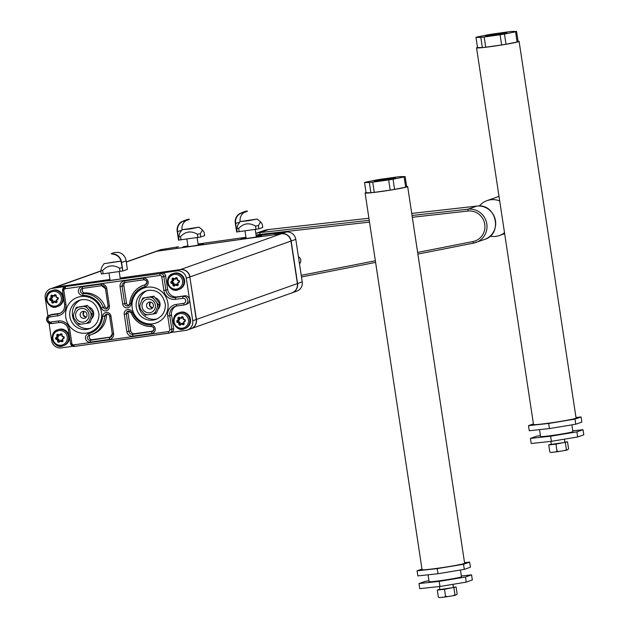 <?xml version="1.0" encoding="UTF-8"?>
<svg xmlns="http://www.w3.org/2000/svg" width="629" height="629" viewBox="0 0 629 629"><rect width="100%" height="100%" fill="white"/><g stroke="black" fill="none" stroke-linecap="round" stroke-linejoin="round"><path stroke-width="0.94" d="M198.143 244.311A10.331 0.472 171.4 0 1 203.301 243.966A10.331 0.472 171.4 0 1 203.057 244.091A10.331 0.472 171.4 0 1 192.222 246.088A10.331 0.472 171.4 0 1 182.89 247.048A10.331 0.472 171.4 0 1 187.922 245.86M256.239 236.158A10.331 0.472 171.4 0 1 261.405 235.812A10.331 0.472 171.4 0 1 261.153 235.93A10.331 0.472 171.4 0 1 250.318 237.935A10.331 0.472 171.4 0 1 240.993 238.894A10.331 0.472 171.4 0 1 246.025 237.699M292.068 292.839A8.609 8.374 -109.5 0 0 297.58 283.53L302.227 281.878L295.795 239.366A8.609 8.374 70.5 0 0 286.211 232.03L274.645 233.65M302.227 281.878A8.609 8.374 70.5 0 1 296.802 291.156L292.163 292.807M178.439 246.772L177.779 246.93A3.444 3.349 -109.5 0 1 178.416 246.78L161.7 249.501A8.609 8.374 70.5 0 0 160.112 249.894L155.465 251.545A8.609 8.374 -109.5 0 0 155.371 251.576M297.58 283.53L291.148 241.017A8.609 8.374 -109.5 0 0 281.564 233.673L157.061 251.152A8.609 8.374 -109.5 0 0 155.465 251.545M179.351 320.098A0.692 0.668 -109.5 0 0 179.603 319.461L179.194 319.532L178.903 317.629L178.337 317.826A17.754 4.049 82 0 0 178.565 319.76L178.439 320.075A17.761 1.297 142.7 0 0 177.024 321.222L177.111 321.812A17.754 2.752 21.4 0 0 178.817 322.583L179.029 322.85A17.754 4.049 82 0 0 179.383 324.745L179.918 324.973A17.754 1.313 -37.6 0 1 181.333 323.817L181.671 323.77A17.754 2.72 20.9 0 0 183.487 324.478L183.943 324.108A17.754 4.049 -98 0 1 183.589 322.205L183.707 321.891A17.754 1.344 -38.1 0 1 185.248 320.672L185.154 320.082A17.761 2.697 -159.6 0 1 183.33 319.39L183.118 319.115A17.754 4.049 -98 0 1 182.89 317.189L182.347 316.969A17.761 1.329 142.2 0 0 180.822 318.164L180.484 318.211A17.761 2.72 -159.1 0 1 178.793 317.464L177.928 317.842A18.052 4.12 82 0 0 178.164 319.823L179.194 319.532L178.149 319.846A18.06 1.313 142.7 0 0 176.702 321.002L177.59 321.018L179.068 319.854L177.873 321.262L179.65 322.017A0.692 0.668 -109.5 0 1 180.067 322.559L180.35 324.47L181.828 323.29A0.692 0.668 -109.5 0 1 182.489 323.204L183.872 323.778M184.203 321.364L185.382 320.405M182.897 317.252L181.451 317.944L182.717 316.922M180.83 318.18L181.073 318.282A0.692 0.668 -109.5 0 0 181.734 318.188M179.336 317.708L179.603 319.461M177.59 321.018L177.677 321.608L177.59 321.018M180.13 324.8L179.446 322.363L177.677 321.608L176.867 322.134A18.052 2.791 21.4 0 0 178.62 322.921A18.052 4.12 82 0 0 178.99 324.871L180.02 325.303L178.99 324.871M181.246 318.015L180.554 317.897M183.943 324.234L181.962 323.589M188.441 319.878A7.414 7.21 70.5 0 1 178.675 327.725A7.414 7.21 70.5 0 1 176.757 315.043A7.414 7.21 70.5 0 1 188.441 319.878M183.487 324.478L183.92 324.32M178.612 322.913L179.65 322.017M176.867 322.134L176.702 321.002M178.628 322.952L180.067 322.559M177.928 317.842L178.793 317.142L178.337 317.826M183.149 317.11L182.119 316.678L183.149 317.11A18.052 4.12 -98 0 0 183.385 319.084L183.33 319.39M180.02 325.303A18.052 1.329 -37.6 0 1 181.474 324.116L181.333 323.817M183.393 319.092A18.06 2.744 -159.6 0 0 185.264 319.799L185.154 320.082M185.264 319.799L185.248 320.672M181.506 324.132L182.489 323.204M180.484 318.211L180.523 317.912A18.06 2.768 -159.1 0 1 178.793 317.142M185.437 320.932A18.052 1.368 -38.1 0 0 183.865 322.182L183.707 321.891M181.482 324.116A18.052 2.768 20.9 0 0 183.353 324.839M184.218 324.147A18.052 4.12 -98 0 1 183.857 322.19L183.589 322.205M182.119 316.678A18.06 1.352 142.2 0 0 180.547 317.912M173.439 280.982A0.692 0.668 -109.5 0 0 173.683 280.345L173.282 280.416L172.991 278.513L172.425 278.718A17.754 4.049 82 0 0 172.653 280.644L172.527 280.966A17.761 1.297 142.7 0 0 171.112 282.106L171.198 282.696A17.754 2.752 21.4 0 0 172.904 283.467L173.117 283.742A17.754 4.049 82 0 0 173.462 285.629L174.005 285.857A17.754 1.313 -37.6 0 1 175.42 284.701L175.75 284.654A17.754 2.72 20.9 0 0 177.575 285.362L178.023 285A17.754 4.049 -98 0 1 177.669 283.089L177.795 282.775A17.754 1.344 -38.1 0 1 179.328 281.556L179.234 280.966A17.761 2.697 -159.6 0 1 177.417 280.275L177.205 280.007A17.754 4.049 -98 0 1 176.977 278.073L176.435 277.853A17.761 1.329 142.2 0 0 174.901 279.056L174.571 279.103A17.761 2.72 -159.1 0 1 172.873 278.348L172.016 278.726A18.052 4.12 82 0 0 172.244 280.707L173.282 280.416L172.236 280.731A18.06 1.313 142.7 0 0 170.789 281.894L171.678 281.902L173.156 280.738L171.961 282.154L173.73 282.901A0.692 0.668 -109.5 0 1 174.147 283.443L174.437 285.354L175.916 284.182A0.692 0.668 -109.5 0 1 176.576 284.088L177.96 284.662M178.282 282.256L179.469 281.289M176.985 278.144L175.53 278.828L176.804 277.814M174.917 279.072L175.153 279.166A0.692 0.668 -109.5 0 0 175.821 279.072M173.423 278.6L173.683 280.345M171.678 281.902L171.764 282.492L171.678 281.902M174.209 285.684L173.533 283.247L171.764 282.492L170.954 283.019A18.052 2.791 21.4 0 0 172.708 283.813L173.73 282.901M175.334 278.899L174.642 278.789A18.06 2.768 -159.1 0 1 172.881 278.034L172.425 278.718M178.031 285.118L175.916 284.182M182.528 280.77A7.414 7.21 70.5 0 1 172.763 288.617A7.414 7.21 70.5 0 1 170.844 275.927A7.414 7.21 70.5 0 1 182.528 280.77M177.575 285.362L177.999 285.212M173.462 285.629L174.107 286.187L173.069 285.763L174.485 285.464M170.954 283.019L170.789 281.894M173.069 285.763A18.052 4.12 82 0 1 172.716 283.821L174.147 283.443M177.236 277.994L176.199 277.562L177.236 277.994A18.052 4.12 -98 0 0 177.472 279.976M174.107 286.187A18.052 1.329 -37.6 0 1 175.562 285.008L176.576 284.088M177.417 280.275L177.496 279.984A18.06 2.744 -159.6 0 0 179.344 280.691L179.234 280.966M172.016 278.726L172.881 278.034M179.344 280.691L179.328 281.556M177.944 283.066A18.052 1.368 -38.1 0 1 179.524 281.816M175.57 285A18.052 2.768 20.9 0 0 177.441 285.731M176.199 277.562A18.06 1.352 142.2 0 0 174.626 278.796M178.306 285.031A18.052 4.12 -98 0 1 177.944 283.074M58.945 341.814L58.269 339.369L56.492 338.622L56.406 338.032L58.167 337.113A0.692 0.668 -109.5 0 0 58.418 336.468L58.01 336.546L57.719 334.636L57.153 334.84A17.754 4.049 82 0 0 57.381 336.767L57.255 337.089A17.761 1.297 142.7 0 0 55.839 338.229L55.926 338.819A17.754 2.752 21.4 0 0 57.64 339.597L57.844 339.864A17.754 4.049 82 0 0 58.198 341.751L58.741 341.979A17.754 1.313 -37.6 0 1 60.156 340.824L60.486 340.784A17.754 2.72 20.9 0 0 62.302 341.484L62.758 341.122A17.754 4.049 -98 0 1 62.405 339.212L62.523 338.897A17.754 1.344 -38.1 0 1 64.064 337.679L63.969 337.089A17.761 2.697 -159.6 0 1 62.145 336.397L61.933 336.13A17.754 4.049 -98 0 1 61.705 334.203L61.162 333.975A17.761 1.329 142.2 0 0 59.637 335.178L59.299 335.226A17.761 2.72 -159.1 0 1 57.609 334.479L56.744 334.856A18.052 4.12 82 0 0 56.98 336.829A18.06 1.313 142.7 0 0 55.525 338.017L56.406 338.032L57.884 336.861L56.972 336.814M58.466 339.031L57.428 339.919A18.052 2.791 21.4 0 1 55.682 339.141L56.696 338.276L58.466 339.031A0.692 0.668 -109.5 0 1 58.882 339.566L59.173 341.484L60.643 340.305A0.692 0.668 -109.5 0 1 61.312 340.21L62.688 340.784M63.018 338.378L64.197 337.419M61.713 334.266L60.266 334.958L61.532 333.936M60.062 335.029L59.889 335.288A0.692 0.668 -109.5 0 0 60.549 335.202M58.151 334.722L58.418 336.468M62.758 341.24L60.643 340.305M67.256 336.892A7.414 7.21 70.5 0 1 57.491 344.739A7.414 7.21 70.5 0 1 55.572 332.057A7.414 7.21 70.5 0 1 67.256 336.892M62.302 341.484L62.735 341.335M58.198 341.751L58.843 342.318L57.805 341.885L59.22 341.586M55.682 339.141L55.525 338.017M57.443 339.959L58.882 339.566M58.167 337.113L56.964 336.853M57.443 339.943A18.052 4.12 82 0 0 57.805 341.885M56.744 334.856L57.609 334.156L57.153 334.84M61.972 334.117L60.934 333.692L61.972 334.117A18.052 4.12 -98 0 0 62.2 336.098L61.933 336.13M58.843 342.318A18.052 1.329 -37.6 0 1 60.29 341.13A18.052 2.768 20.9 0 0 62.169 341.854M62.208 336.106A18.06 2.744 -159.6 0 0 64.079 336.814L63.969 337.089M64.079 336.814L64.064 337.679M60.321 341.138L61.312 340.21M60.934 333.692A18.06 1.352 142.2 0 0 59.362 334.927A18.06 2.768 -159.1 0 1 57.609 334.156M63.034 341.154A18.052 4.12 -98 0 1 62.672 339.196A18.052 1.368 -38.1 0 1 64.252 337.938M53.025 302.698L52.561 300.528L50.579 299.506L50.493 298.917L52.254 297.997A0.692 0.668 -109.5 0 0 52.506 297.36L52.097 297.431L51.806 295.528L51.24 295.724A17.754 4.049 82 0 0 51.468 297.651L51.342 297.973A17.761 1.297 142.7 0 0 49.927 299.121L50.013 299.711A17.754 2.752 21.4 0 0 51.72 300.481L51.932 300.748A17.754 4.049 82 0 0 52.278 302.643L52.82 302.863A17.754 1.313 -37.6 0 1 54.236 301.716L54.566 301.668A17.754 2.72 20.9 0 0 56.39 302.376L56.838 302.006A17.754 4.049 -98 0 1 56.484 300.104L56.61 299.781A17.754 1.344 -38.1 0 1 58.143 298.563L58.049 297.973A17.761 2.697 -159.6 0 1 56.233 297.289L56.02 297.014A17.754 4.049 -98 0 1 55.792 295.087L55.25 294.859A17.761 1.329 142.2 0 0 53.717 296.062L53.386 296.11A17.761 2.72 -159.1 0 1 51.688 295.363L50.831 295.74A18.052 4.12 82 0 0 51.059 297.721A18.06 1.313 142.7 0 0 49.605 298.901L50.493 298.917L51.971 297.753L51.059 297.698M51.892 302.769L52.922 303.202L51.892 302.769A18.052 4.12 82 0 1 51.531 300.827A18.052 2.791 21.4 0 1 49.77 300.025L50.776 299.16L52.553 299.915A0.692 0.668 -109.5 0 1 52.962 300.458L53.253 302.368L54.731 301.189A0.692 0.668 -109.5 0 1 55.391 301.102L56.775 301.668M57.097 299.262L58.285 298.303M55.8 295.15L54.346 295.842L55.619 294.82M53.732 296.078L53.968 296.18A0.692 0.668 -109.5 0 0 54.637 296.086M52.238 295.606L52.506 297.36M54.149 295.913L53.457 295.795M56.846 302.124L54.865 301.488M61.343 297.776A7.414 7.21 70.5 0 1 51.578 305.623A7.414 7.21 70.5 0 1 49.66 292.941A7.414 7.21 70.5 0 1 61.343 297.776M56.39 302.376L56.814 302.219M51.507 300.811L52.553 299.915M49.77 300.025L49.605 298.901M51.531 300.851L52.962 300.458M52.254 297.997L51.051 297.745M50.831 295.74L51.696 295.04L51.24 295.724M56.052 295.001L55.014 294.576L56.052 295.001A18.052 4.12 -98 0 0 56.288 296.982L56.02 297.014M52.922 303.202A18.052 1.329 -37.6 0 1 54.377 302.014A18.052 2.768 20.9 0 0 56.256 302.738M56.233 297.289L56.311 296.998A18.06 2.744 -159.6 0 0 58.159 297.698L58.049 297.973M58.159 297.698L58.143 298.563M54.401 302.022L55.391 301.102M53.386 296.11L53.418 295.811A18.06 2.768 -159.1 0 1 51.696 295.04M57.121 302.046A18.052 4.12 -98 0 1 56.759 300.088L56.61 299.781M56.759 300.08A18.052 1.368 -38.1 0 1 58.34 298.822M55.014 294.576A18.06 1.352 142.2 0 0 53.441 295.811M157.926 309.429A6.888 6.699 -109.5 0 0 155.111 297.721M153.201 306.842A3.53 3.436 70.5 0 1 147.524 307.935A3.53 3.436 70.5 0 1 148.806 302.187A3.53 3.436 70.5 0 1 153.201 306.842M156.943 302.871L158.414 304.578L157.517 306.661A9.042 8.79 -109.5 0 0 156.943 302.871L153.57 298.531A9.042 8.79 -109.5 0 0 150.079 297.092L152.336 296.746L153.57 298.531M154.907 313.753L152.658 314.091A9.042 8.79 -109.5 0 0 155.567 311.748L154.907 313.753L156.487 313.195L159.994 304.019L153.916 296.188L152.336 296.746M159.994 304.019L158.414 304.578M141.855 300.175L142.752 298.091L144.772 297.832A9.042 8.79 -109.5 0 0 141.855 300.175L139.905 305.269A9.042 8.79 -109.5 0 0 140.479 309.051L139.245 307.267L139.905 305.269M153.916 296.188L142.752 298.091M150.079 297.092L144.772 297.832M142.445 303.375A6.888 6.699 70.5 0 1 153.948 301.755A6.888 6.699 70.5 0 1 149.741 312.77A6.888 6.699 70.5 0 1 142.445 303.375M155.567 311.748L157.517 306.661M143.852 313.399A9.042 8.79 -109.5 0 0 147.343 314.838L145.323 315.098L140.479 309.051M147.343 314.838L152.658 314.091M91.527 318.754A6.888 6.699 -109.5 0 0 88.705 307.038M86.267 312.676A3.53 3.436 70.5 0 1 84.766 318.156A3.53 3.436 70.5 0 1 80.897 316.992A3.53 3.436 70.5 0 1 82.407 311.504A3.53 3.436 70.5 0 1 86.267 312.676M83.681 306.409L85.929 306.071L87.172 307.856A9.042 8.79 -109.5 0 0 83.681 306.409L78.366 307.156A9.042 8.79 -109.5 0 0 75.449 309.499L76.345 307.416L78.366 307.156M88.5 323.078L86.252 323.416A9.042 8.79 -109.5 0 0 89.169 321.073L88.5 323.078L90.089 322.512L93.595 313.336L87.517 305.505L76.345 307.416M87.517 305.505L85.929 306.071M74.08 318.376L72.838 316.591L73.507 314.586A9.042 8.79 -109.5 0 0 74.08 318.376L77.453 322.716A9.042 8.79 -109.5 0 0 80.937 324.163L78.916 324.422L77.453 322.716M75.449 309.499L73.507 314.586M77.076 319.493A6.888 6.699 70.5 0 1 81.283 308.485A6.888 6.699 70.5 0 1 88.571 317.881A6.888 6.699 70.5 0 1 77.076 319.493M90.537 312.196L92.007 313.902L91.111 315.986A9.042 8.79 -109.5 0 0 90.537 312.196L87.172 307.856M93.595 313.336L92.007 313.902M80.937 324.163L86.252 323.416M89.169 321.073L91.111 315.986M128.851 311.048A2.579 2.508 -109.5 0 0 128.057 313.328L130.69 330.76A3.444 3.349 -109.5 0 0 134.527 333.692L153.067 331.09M128.906 305.348A2.579 2.508 -109.5 0 1 126.508 303.123L123.874 285.7A3.444 3.349 70.5 0 1 125.226 282.421M83.107 288.334A2.579 2.508 -109.5 0 0 84.852 292.894A21.229 20.647 70.5 0 1 105.074 306.7A2.579 2.508 -109.5 0 0 107.323 308.375M123.874 285.7L120.068 286.698A5.166 5.024 70.5 0 1 124.275 280.896L143.365 278.215L143.978 279.787L124.912 282.46L144.002 279.779A2.579 2.508 70.5 0 1 145.252 284.764A2.579 2.508 70.5 0 1 145.04 284.827A1.722 0.401 75.6 0 0 145.095 286.627A19.507 18.972 70.5 0 0 131.044 303.893L129.739 303.618A21.229 20.647 70.5 0 1 143.31 285.354L145.079 284.725A21.229 20.647 70.5 0 1 145.786 284.489M90.395 334.927A2.579 2.508 -109.5 0 0 92.196 339.636L110.956 337.002M107.268 314.075A2.579 2.508 -109.5 0 0 106.45 315.797A21.229 20.647 70.5 0 1 92.88 334.054L91.111 334.691A21.229 20.647 70.5 0 1 89.381 335.218A1.722 0.401 75.6 0 1 89.373 335.218L91.111 334.691A21.229 20.647 70.5 0 0 104.673 316.426A2.579 2.508 70.5 0 1 109.682 316.293L112.277 333.74L113.597 333.614L110.963 316.19L109.682 316.293M176.089 306.126A8.609 8.374 70.5 0 0 171.544 315.043L173.604 328.645A3.444 3.349 70.5 0 1 171.434 332.356L169.657 332.985A3.444 3.349 70.5 0 1 169.02 333.142L168.383 331.577L73.766 344.857A1.722 1.675 70.5 0 1 71.848 343.387L69.788 329.785L68.467 329.911L70.519 343.513L71.848 343.387M171.119 332.466L185.736 330.414A8.609 8.374 70.5 0 0 187.332 330.021L190.839 328.778A8.609 8.374 70.5 0 0 196.256 319.501L297.391 283.593C297.784 288.027 295.968 291.125 291.974 292.87A8.609 8.374 -109.5 0 0 297.391 283.593L290.96 241.08A8.609 8.374 -109.5 0 0 281.375 233.744L180.429 269.582L120.178 278.042M120.186 278.081L180.24 269.644A8.609 8.374 70.5 0 1 189.832 276.988L196.256 319.501L192.749 320.751A8.609 8.374 70.5 0 1 187.332 330.021M192.749 320.751L189.533 299.49A4.301 4.183 70.5 0 1 186.829 304.129L185.052 304.758A4.301 4.183 70.5 0 1 184.258 304.955L176.765 306.008L176.151 304.436L183.621 303.382A2.579 2.508 70.5 0 0 185.72 300.489A2.579 2.508 70.5 0 0 182.85 298.288L182.968 296.448A4.301 4.183 70.5 0 1 185.052 304.758L184.234 304.955L183.621 303.382M49.023 323.22L51.649 340.556A8.609 8.374 70.5 0 0 61.233 347.892L72.791 346.272M80.685 299.947A15.065 14.656 -109.5 0 0 73.216 318.51A15.065 14.656 -109.5 0 0 90.718 328.212M147.084 290.629A15.065 14.656 -109.5 0 0 139.622 309.193A15.065 14.656 -109.5 0 0 157.124 318.895M63.875 290.669A1.722 1.675 70.5 0 1 65.274 288.735L65.4 286.903A3.444 3.349 70.5 0 0 64.756 287.06L62.546 290.795L64.606 304.397L65.935 304.279L63.875 290.669L62.593 290.771A3.444 3.349 70.5 0 1 64.756 287.06L66.532 286.431A3.444 3.349 70.5 0 1 67.169 286.274L52.231 288.373A8.609 8.374 70.5 0 0 45.217 298.036L47.953 316.135M167.684 289.529A8.609 8.374 70.5 0 0 177.268 296.872L184.745 295.819A4.301 4.183 70.5 0 1 189.533 299.49L186.318 278.23A8.609 8.374 70.5 0 0 176.733 270.895L161.795 272.994A3.444 3.349 70.5 0 1 165.631 275.927L167.684 289.529L165.914 290.158L163.855 276.556L165.631 275.927M50.815 322.024A2.579 2.508 70.5 0 1 47.938 319.823A2.579 2.508 70.5 0 1 50.045 316.93L50.163 315.09A4.301 4.183 70.5 0 0 49.369 315.286C45.249 319.233 45.941 322.009 51.429 323.597L58.906 322.551C63.985 322.339 67.177 324.792 68.467 329.911L68.506 329.887A8.609 8.374 70.5 0 0 58.922 322.543L58.285 320.979L50.815 322.024L51.429 323.597A4.301 4.183 70.5 0 1 49.369 315.286L51.138 314.657A4.301 4.183 70.5 0 1 51.94 314.461L59.409 313.415L57.632 314.044A8.609 8.374 70.5 0 0 64.645 304.373L62.593 290.802M60.093 313.289A8.609 8.374 70.5 0 1 59.409 313.415M50.635 288.758L54.141 287.516A8.609 8.374 70.5 0 1 55.737 287.123L109.957 279.512M120.21 278.215A10.331 0.472 171.4 0 1 125.368 277.869A10.331 0.472 171.4 0 1 115.233 279.858A10.331 0.472 171.4 0 1 104.964 280.959A10.331 0.472 171.4 0 1 105.2 280.786A10.331 0.472 171.4 0 1 109.996 279.763M488.104 46.868A19.798 0.896 -8.6 0 0 493.482 46.153A19.798 0.896 -8.6 0 0 499.245 45.304M507.682 43.912A19.798 0.896 -8.6 0 0 515.442 42.347M478.244 47.568A19.798 0.896 -8.6 0 0 478.276 47.607A19.798 0.896 -8.6 0 0 481.625 47.568M477.497 47.387A21.52 0.975 -8.6 0 0 476.546 47.828A21.52 0.975 -8.6 0 0 493.105 46.287A21.52 0.975 -8.6 0 0 519.106 41.396A21.52 0.975 -8.6 0 0 518.068 41.255M476.546 47.828L533.51 424.52A21.52 0.975 -8.6 0 0 550.076 422.971A21.52 0.975 -8.6 0 0 576.07 418.081L519.106 41.396M517.109 42.017L506.015 44.242L504.474 34.045L515.568 31.812L517.109 42.017A20.663 0.936 -8.6 0 0 518.131 41.656L516.582 31.45A20.663 0.936 171.4 0 1 515.568 31.812M501.635 44.966L500.094 34.768L484.173 37.001A20.663 0.936 171.4 0 1 480.808 37.363L475.98 37.37L477.521 47.568L482.349 47.568A20.663 0.936 -8.6 0 0 485.714 47.206L501.635 44.966A20.663 0.936 -8.6 0 0 506.015 44.242M485.714 47.206L484.173 37.001M500.094 34.768A20.663 0.936 -8.6 0 0 504.474 34.045M475.98 37.37A20.663 0.936 171.4 0 1 476.994 37.009L488.088 34.776A20.663 0.936 171.4 0 1 492.468 34.052L508.397 31.82A20.663 0.936 171.4 0 1 511.754 31.458L516.582 31.45M493.922 35.248A10.764 0.487 -8.6 0 0 506.911 32.826A10.764 0.487 -8.6 0 0 496.21 33.927A10.764 0.487 -8.6 0 0 485.659 36.042A10.764 0.487 -8.6 0 0 493.922 35.248M482.349 47.568L480.808 37.363M564.905 442.093L567.515 441.81L568.6 448.949L566.981 450.057A9.042 0.409 171.4 0 1 564.41 450.576L559.197 451.441A9.042 0.409 171.4 0 1 555.501 451.96L551.507 452.393A9.042 0.409 171.4 0 1 550.383 452.393L551.507 452.393M567.515 441.81L555.95 444.129L548.74 444.907L551.271 444.082M548.74 444.907L549.817 452.047M555.501 451.96L557.027 451.268L559.197 451.441M555.95 444.129L557.027 451.268M565.337 442.58L566.422 449.719L566.981 450.057M550.862 441.377L551.319 444.389L564.771 442.431L564.457 439.16M564.41 450.576L566.422 449.719M575.983 417.507L581.086 416.956L574.985 419.118L548.692 423.466L528.502 425.644L533.423 423.899M528.502 425.644L529.272 430.747L549.463 428.569L575.755 424.221L581.856 422.059L581.086 416.956M575.755 424.221L574.985 419.118M549.463 428.569L548.692 423.466M572.775 430.81L583.012 429.709L583.783 434.812L577.681 436.974L551.397 441.322L531.206 443.5L530.428 438.397L536.529 436.235L540.413 435.59M551.397 441.322L550.619 436.219L530.428 438.397M583.012 429.709L576.911 431.871L550.619 436.219M577.681 436.974L576.911 431.871M539.509 429.638L540.547 436.502A16.354 0.739 -8.6 0 0 556.83 434.788A16.354 0.739 -8.6 0 0 572.893 431.604L571.871 424.866M490.007 236.26L491.768 236.441A18.508 17.997 -109.5 0 0 496.234 236.323A18.508 17.997 -109.5 0 0 499.426 235.521A18.508 17.997 -109.5 0 0 504.505 232.699M499.701 200.965A18.508 17.997 -109.5 0 0 487.043 200.635A18.508 17.997 -109.5 0 0 480.517 204.755L479.267 205.998M376.661 192.026A19.798 0.896 -8.6 0 0 382.039 191.31A19.798 0.896 -8.6 0 0 387.794 190.461M396.239 189.07A19.798 0.896 -8.6 0 0 403.999 187.505M366.801 192.733A19.798 0.896 -8.6 0 0 366.833 192.773A19.798 0.896 -8.6 0 0 370.182 192.726M366.047 192.545A21.52 0.975 -8.6 0 0 365.103 192.993A21.52 0.975 -8.6 0 0 381.661 191.444A21.52 0.975 -8.6 0 0 407.663 186.554A21.52 0.975 -8.6 0 0 406.625 186.412M365.103 192.993L422.067 569.677A21.52 0.975 -8.6 0 0 438.633 568.129A21.52 0.975 -8.6 0 0 464.627 563.238L407.663 186.554M405.666 187.175L394.572 189.4L393.031 179.202L404.125 176.969L405.666 187.175A20.663 0.936 -8.6 0 0 406.68 186.813L405.139 176.607A20.663 0.936 171.4 0 1 404.125 176.969M390.192 190.131L388.651 179.925L372.722 182.158A20.663 0.936 171.4 0 1 369.365 182.52L364.537 182.528L366.078 192.733L370.906 192.726A20.663 0.936 -8.6 0 0 374.271 192.364L390.192 190.131A20.663 0.936 -8.6 0 0 394.572 189.4M374.271 192.364L372.722 182.158M388.651 179.925A20.663 0.936 -8.6 0 0 393.031 179.202M364.537 182.528A20.663 0.936 171.4 0 1 365.551 182.166L376.645 179.933A20.663 0.936 171.4 0 1 381.025 179.21L396.946 176.977A20.663 0.936 171.4 0 1 400.311 176.615L405.139 176.607M382.479 180.405A10.764 0.487 -8.6 0 0 395.468 177.983A10.764 0.487 -8.6 0 0 384.767 179.084A10.764 0.487 -8.6 0 0 374.216 181.199A10.764 0.487 -8.6 0 0 382.479 180.405M370.906 192.726L369.365 182.52M453.462 587.25L456.072 586.967L457.157 594.106L455.538 595.223A9.042 0.409 171.4 0 1 452.959 595.742L447.754 596.599A9.042 0.409 171.4 0 1 444.058 597.118L440.056 597.55A9.042 0.409 171.4 0 1 438.94 597.55L440.056 597.55M456.072 586.967L444.506 589.294L437.297 590.073L439.828 589.239M437.297 590.073L438.374 597.212M444.058 597.118L445.584 596.434L447.754 596.599M444.506 589.294L445.584 596.434M453.894 587.738L454.979 594.877L455.538 595.223M439.419 586.535L439.875 589.546L453.328 587.588L453.014 584.317M452.959 595.742L454.979 594.877M464.54 562.664L469.643 562.114L463.542 564.276L437.249 568.624L417.058 570.802L421.973 569.056M417.058 570.802L417.829 575.905L438.02 573.727L464.312 569.379L470.413 567.216L469.643 562.114M464.312 569.379L463.542 564.276M438.02 573.727L437.249 568.624M461.332 575.975L471.569 574.867L472.34 579.969L466.238 582.132L439.946 586.48L419.755 588.658L418.985 583.555L425.086 581.393L428.97 580.748M439.946 586.48L439.176 581.377L418.985 583.555M471.569 574.867L465.468 577.029L439.176 581.377M466.238 582.132L465.468 577.029M428.066 574.796L429.104 581.66A16.354 0.739 -8.6 0 0 445.387 579.946A16.354 0.739 -8.6 0 0 461.45 576.769L460.428 570.023M189.62 228.799L194.581 227.855L189.62 228.799M182.206 221.785L186.153 220.213L182.206 221.785A9.254 9.003 -109.6 0 0 177.598 231.653L178.55 240.199L177.268 231.692A9.6 9.333 70.4 0 1 182.151 221.432M183.283 220.944L187.717 219.372L189.172 219.144L186.153 220.213M182.064 229.711A9.254 9.003 70.4 0 1 186.011 220.606M189.227 219.482L186.208 220.551M181.726 230.183L177.598 231.653M178.88 240.152L178.73 236.74L179.721 233.178L182.017 229.75L190.579 228.87L199.023 227.179L182.017 229.75M179.226 240.026L200.808 236.999L204.645 235.639L204.15 232.353L202.491 229.978L200.313 233.713L197.427 234.232C191.13 230.584 185.5 231.378 180.547 236.598L178.73 236.74M200.808 236.999L200.313 233.713M197.931 237.518L197.427 234.232M195.501 227.784L185.413 229.255L195.501 227.784M181.042 239.893L180.547 236.598M247.724 220.645L252.677 219.702L247.724 220.645M240.309 213.632L244.256 212.059L240.309 213.632A9.254 9.003 -109.6 0 0 235.702 223.492L236.653 232.046L235.364 223.539A9.6 9.333 70.4 0 1 240.254 213.27M241.387 212.791L245.821 211.218L247.276 210.982L244.256 212.059M240.168 221.557A9.254 9.003 70.4 0 1 244.107 212.453M247.323 211.328L244.311 212.398M239.83 222.029L235.702 223.492M236.984 231.999L236.834 228.586L237.817 225.025L240.113 221.597L248.683 220.708L257.127 219.026L240.113 221.597M237.33 231.873L258.912 228.846L262.749 227.486L262.246 224.191L260.587 221.825L258.417 225.559L255.531 226.078C249.233 222.43 243.604 223.224 238.65 228.445L236.834 228.586M258.912 228.846L258.417 225.559M256.027 229.365L255.531 226.078M253.605 219.623L243.517 221.094L253.605 219.623M239.146 231.731L238.65 228.445M113.487 262.065L108.526 262.993L113.487 262.065M114.226 252.622L118.378 252.371A9.6 9.333 -109.6 0 1 126.107 260.87L127.388 269.369L122.867 270.981L121.248 262.521A9.254 9.003 -109.6 0 0 113.904 254.344L111.215 253.699L114.226 252.622M113.849 253.982A9.6 9.333 70.4 0 1 121.578 262.474L126.107 260.87M113.904 254.344L111.129 253.746M121.578 262.474L122.867 270.981M120.965 261.051L104.084 263.653L121.004 261.177M122.38 267.616L119.502 268.135C113.196 264.487 107.567 265.281 102.613 270.509L100.797 270.643L101.788 267.081L104.084 263.653M100.797 270.643L101.293 273.937L103.109 273.796L102.613 270.509M103.109 273.796L119.997 271.421L119.502 268.135M107.606 263.087L117.694 261.609L107.606 263.087M119.997 271.421L122.521 270.965M126.287 262.081L156.873 251.223L281.383 233.736C286.517 233.54 289.717 235.977 290.983 241.064L190.021 276.917A8.609 8.374 -109.5 0 0 180.429 269.582L180.389 269.629M55.887 287.107L100.868 271.099M100.844 270.934L54.33 287.445A8.609 8.374 -109.5 0 1 55.926 287.06L109.949 279.473M155.277 251.608L156.873 251.223A8.609 8.374 -109.5 0 0 155.277 251.608L126.264 261.916M189.824 276.964L196.445 319.438A8.609 8.374 -109.5 0 1 190.933 328.747L291.974 292.87M297.391 283.577L290.983 241.064M299.483 263.779A4.301 4.183 -109.5 0 0 298.421 256.726L299.49 263.787M274.606 233.658A3.444 3.349 -109.5 0 0 273.041 233.493L256.2 235.859L273.057 233.493M245.963 237.298L198.096 244.013L245.963 237.29M291.148 241.017L295.795 239.366M281.564 233.673L286.211 232.03M157.061 251.152L161.7 249.501M190.477 319.367A8.436 8.208 70.5 0 1 185.17 328.464C189.085 326.75 190.862 323.715 190.501 319.359C187.945 313.116 184.281 310.852 179.524 312.558A8.436 8.208 70.5 0 1 190.477 319.367M173.502 321.906A8.436 8.208 70.5 0 1 178.817 312.81A8.436 8.208 70.5 0 1 189.769 319.618A8.436 8.208 70.5 0 1 184.462 328.715A8.436 8.208 70.5 0 1 173.502 321.906M179.383 324.745L180.405 324.58M184.564 280.259A8.436 8.208 70.5 0 1 179.249 289.348C183.173 287.634 184.95 284.599 184.58 280.243A8.436 8.208 70.5 0 0 173.604 273.45C178.369 271.736 182.033 274 184.58 280.243M167.589 282.791A8.436 8.208 70.5 0 1 172.896 273.701A8.436 8.208 70.5 0 1 183.857 280.503A8.436 8.208 70.5 0 1 178.542 289.599A8.436 8.208 70.5 0 1 167.589 282.791M69.292 336.381A8.436 8.208 70.5 0 1 63.985 345.47C67.901 343.756 69.677 340.721 69.316 336.366C66.76 330.131 63.104 327.866 58.34 329.572A8.436 8.208 70.5 0 1 69.292 336.381M52.317 338.913A8.436 8.208 70.5 0 1 57.632 329.824A8.436 8.208 70.5 0 1 68.585 336.633A8.436 8.208 70.5 0 1 63.277 345.722A8.436 8.208 70.5 0 1 52.317 338.913M63.38 297.265A8.436 8.208 70.5 0 1 58.065 306.354C61.988 304.648 63.765 301.613 63.403 297.258C60.848 291.015 57.184 288.75 52.419 290.456A8.436 8.208 70.5 0 1 63.38 297.265M46.404 299.797A8.436 8.208 70.5 0 1 51.712 290.708A8.436 8.208 70.5 0 1 62.672 297.517A8.436 8.208 70.5 0 1 57.357 306.606A8.436 8.208 70.5 0 1 46.404 299.797M52.278 302.643L53.3 302.47M152.485 307.982A3.53 3.436 70.5 0 1 150.37 302.022L149.694 305.615L152.493 307.966M86.079 317.299A3.53 3.436 70.5 0 1 83.964 311.339L83.295 314.932L86.094 317.291M112.324 333.755A3.444 3.349 70.5 0 1 109.509 337.584L109.391 339.416A5.166 5.024 70.5 0 0 113.597 333.614M110.735 337.152L90.419 340.265A2.579 2.508 70.5 0 1 89.169 335.281A2.579 2.508 70.5 0 1 89.365 335.218L89.169 335.281M84.852 292.894L83.075 293.531A2.579 2.508 70.5 0 1 82.1 288.522A2.579 2.508 70.5 0 1 82.541 288.404L101.646 285.731A3.444 3.349 70.5 0 1 105.499 288.656L106.781 288.562A5.166 5.024 70.5 0 0 101.033 284.159L101.646 285.731L105.46 288.68L108.094 306.111L109.422 305.985L106.781 288.562M134.527 333.692L132.75 334.321A3.444 3.349 70.5 0 1 128.914 331.389L130.69 330.76M129.739 303.689A2.579 2.508 70.5 0 1 124.739 303.752L122.105 286.329A3.444 3.349 70.5 0 1 124.872 282.468M101.631 285.731L82.58 288.404L81.943 286.84L101.033 284.159M108.141 306.119A2.579 2.508 70.5 0 1 106.513 308.87L108.141 306.087L105.507 288.695M106.513 308.87A2.579 2.508 70.5 0 1 103.298 307.329L101.355 308.061A4.301 4.183 70.5 0 0 109.422 305.985M105.074 306.7L103.298 307.329A21.229 20.647 70.5 0 0 83.075 293.531L82.776 295.378A4.301 4.183 70.5 0 1 78.405 291.439A4.301 4.183 70.5 0 1 81.943 286.84M126.508 303.123L122.702 304.122L120.068 286.698M145.448 284.685L145.04 284.827A21.229 20.647 70.5 0 0 143.31 285.354C135.18 288.664 130.643 294.757 129.7 303.65L128.088 305.843M106.45 315.797L102.621 316.418A4.301 4.183 70.5 0 1 110.963 316.19M92.196 339.636L90.419 340.265L90.301 342.097L109.391 339.416M128.057 313.328L124.243 314.327L126.877 331.75A5.166 5.024 70.5 0 0 132.633 336.153L132.75 334.321L152.753 331.318M151.29 326.522A21.229 20.647 70.5 0 1 131.115 312.715L127.907 311.174A2.579 2.508 70.5 0 0 126.28 313.957L128.914 331.389L126.877 331.75M127.907 311.174A2.579 2.508 70.5 0 1 131.115 312.707M152.32 331.522C154.64 328.951 154.302 327.284 151.314 326.522C141.745 326.27 134.999 321.678 131.076 312.731L132.302 312.251A19.507 18.972 70.5 0 0 150.889 324.934L151.345 326.514A2.579 2.508 70.5 0 1 152.32 331.522A2.579 2.508 70.5 0 1 151.841 331.64L151.723 333.48L132.633 336.153M102.621 316.418A19.507 18.972 70.5 0 1 88.563 333.684A1.722 0.401 75.6 0 0 89.373 335.218M171.544 315.043L169.767 315.672L171.827 329.274A3.444 3.349 70.5 0 1 169.657 332.985L74.395 346.422A3.444 3.349 70.5 0 1 70.566 343.52M173.604 328.645L169.791 329.643A1.722 1.675 70.5 0 1 168.383 331.577M90.301 342.097A4.301 4.183 70.5 0 1 85.544 338.661A4.301 4.183 70.5 0 1 88.563 333.684M124.275 280.896L124.912 282.46L124.267 282.618M143.365 278.215A4.301 4.183 70.5 0 1 148.114 281.65A4.301 4.183 70.5 0 1 145.095 286.627M131.044 303.893A4.301 4.183 70.5 0 1 122.702 304.122M124.243 314.327A4.301 4.183 70.5 0 1 132.302 312.251M73.766 344.857L74.379 346.43L70.519 343.513L68.514 329.918M150.889 324.934A4.301 4.183 70.5 0 1 155.261 328.873A4.301 4.183 70.5 0 1 151.723 333.48M79.348 300.355L82.1 299.679C91.111 298.995 96.732 303.744 98.973 313.934C98.997 321.128 95.812 326.058 89.428 328.747A15.065 14.656 70.5 0 1 70.574 319.453A15.065 14.656 70.5 0 1 79.348 300.355A15.065 14.656 70.5 0 1 82.132 299.671M82.776 295.378A19.507 18.972 70.5 0 1 101.355 308.061M145.747 291.03L148.499 290.354C157.509 289.67 163.131 294.427 165.372 304.617C165.396 311.803 162.211 316.741 155.827 319.422A15.065 14.656 70.5 0 1 136.98 310.128A15.065 14.656 70.5 0 1 145.747 291.03A15.065 14.656 70.5 0 1 148.538 290.346M176.151 304.436A10.331 10.048 70.5 0 0 167.731 316.033L169.767 315.672A8.609 8.374 70.5 0 1 176.749 306.008L184.234 304.955M167.731 316.033L169.791 329.643M59.228 313.651C63.175 311.937 64.968 308.855 64.606 304.397L64.645 304.373M65.935 304.279A10.331 10.048 70.5 0 1 57.514 315.876L57.632 314.044L50.163 315.09L51.94 314.461M50.045 316.93L57.514 315.876M58.285 320.979A10.331 10.048 70.5 0 1 69.788 329.785M51.429 323.597L58.882 322.551M147.265 287.217A18.508 17.997 70.5 0 1 166.874 312.464A18.508 17.997 70.5 0 1 135.958 316.804A18.508 17.997 70.5 0 1 147.265 287.217M80.866 296.534A18.508 17.997 70.5 0 1 100.467 321.789A18.508 17.997 70.5 0 1 69.56 326.129A18.508 17.997 70.5 0 1 80.866 296.534M189.832 276.988L186.318 278.23M65.274 288.735L159.9 275.455A1.722 1.675 70.5 0 1 161.818 276.925L163.878 290.527A10.331 10.048 70.5 0 0 175.381 299.333L182.85 298.288M184.745 295.819L175.499 297.501A8.609 8.374 70.5 0 1 165.914 290.158L163.878 290.527M177.268 296.872L175.499 297.501L175.381 299.333M161.818 276.925L163.855 276.556A3.444 3.349 70.5 0 0 160.018 273.623L161.795 272.994M180.24 269.644L176.733 270.895M55.737 287.123L52.231 288.373M67.169 286.274L160.018 273.623L159.9 275.455M369.231 220.315L259.966 232.612L259.801 234.452L369.506 222.108M412.309 217.288L467.921 211.029L468.086 209.19L412.034 215.495M256.097 235.183A24.106 23.446 70.5 0 1 259.801 234.452M255.822 233.406L263.197 230.788A25.828 25.121 70.5 0 1 268.646 229.53L259.966 232.612A25.828 25.121 -109.5 0 0 255.83 233.445M467.921 211.029A15.497 15.072 70.5 0 1 484.747 224.081A15.497 15.072 70.5 0 1 472.945 241.552A1.722 0.393 78.9 0 0 473.653 243.108A1.722 0.393 78.9 0 0 473.668 243.108A17.219 16.747 -109.5 0 0 475.972 242.472A17.219 16.747 -109.5 0 0 486.539 222.485A17.219 16.747 -109.5 0 0 468.086 209.19L476.766 206.108A5.166 1.172 -96.4 0 1 476.829 206.092A5.166 1.172 -96.4 0 1 476.892 206.092M301.48 276.972L375.599 262.395L301.48 276.972M473.653 243.108L417.876 254.085L473.645 243.108L484.652 239.39A17.219 16.747 70.5 0 0 495.22 219.403A17.219 16.747 70.5 0 0 476.766 206.108L411.728 213.428L476.829 206.092C496.045 202.86 503.357 233.862 484.652 239.39M472.945 241.552L417.625 252.433M375.348 260.752L301.236 275.329M368.916 218.239L268.701 229.522A5.166 1.172 -96.4 0 0 268.646 229.53L368.924 218.247M263.197 230.788L268.701 229.522A5.166 1.172 -96.4 0 1 268.764 229.522M156.88 251.215L281.383 233.736M177.779 246.93L176.317 247.456M179.524 312.558L178.817 312.81C168.596 315.412 175.027 333.354 184.462 328.715L185.17 328.464M181.427 323.762L182.056 323.542M180.72 318.219L181.356 317.999M173.604 273.45L172.896 273.701C162.675 276.304 169.115 294.246 178.542 289.599L179.249 289.348M175.515 284.646L176.144 284.426M174.807 279.103L175.436 278.883M58.34 329.572L57.632 329.824C47.411 332.427 53.842 350.369 63.277 345.722L63.985 345.47M60.25 340.776L60.871 340.548M59.543 335.233L60.172 335.005M52.419 290.456L51.712 290.708C41.498 293.311 47.93 311.253 57.357 306.606L58.065 306.354M54.33 301.661L54.959 301.44M53.622 296.117L54.251 295.897M106.325 314.201C108.746 314.296 109.855 314.995 109.635 316.316L112.277 333.74L110.146 337.427M143.978 279.787C147.178 280.495 147.603 282.154 145.252 284.764M82.1 288.522L82.556 288.404M176.765 306.008L175.192 306.394M74.379 346.43L169.004 333.15M499.426 235.521L504.647 233.666M487.043 200.635L499.009 196.382M198.261 245.113L197.129 237.628M188.047 246.662L186.899 239.067M199.023 227.179L202.491 229.978M256.365 236.96L255.232 229.475M246.151 238.501L245.003 230.914M257.127 219.026L260.587 221.825M120.328 279.017L119.195 271.539M110.114 280.565L108.966 272.97"/></g></svg>
